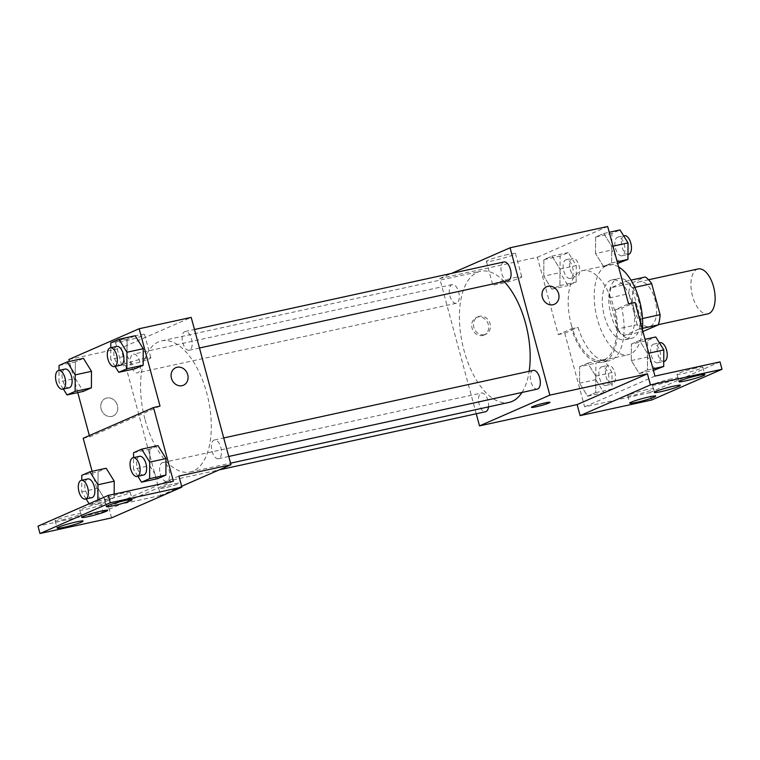 <?xml version="1.0" encoding="UTF-8"?>
<svg xmlns="http://www.w3.org/2000/svg" width="760" height="760" viewBox="0 0 760 760"><rect width="100%" height="100%" fill="white"/><g stroke="black" fill="none" stroke-linecap="round" stroke-linejoin="round"><path stroke-width="0.57" stroke-dasharray="3.8 2.85" d="M698.126 268.945A22.98 11.343 -102.3 0 0 692.483 296.01A22.98 11.343 -102.3 0 0 707.931 313.842M633.916 308.788A22.98 11.343 -102.3 0 0 649.363 326.629A22.98 11.343 -102.3 0 0 655.538 301.758A22.98 11.343 -102.3 0 0 639.559 281.732A22.98 11.343 -102.3 0 0 633.916 308.788M642.514 328.339L638.799 329.147A29.659 14.639 -102.3 0 0 640.547 318.953L632.178 287.935A29.659 14.639 -102.3 0 0 625.879 281.257L611.078 287.726L630.6 283.47L645.401 277.001M611.078 287.726A29.659 14.639 -102.3 0 0 609.33 297.93L617.7 328.938L637.222 324.681A29.659 14.639 -102.3 0 0 643.52 331.36M637.222 324.681L628.852 293.664A29.659 14.639 -102.3 0 1 630.6 283.47M638.799 329.147L623.998 335.616L642.903 331.493M609.33 297.93L628.852 293.664M617.7 328.938A29.659 14.639 -102.3 0 0 623.998 335.616M632.89 337.905A30.637 15.124 77.7 0 1 631.475 338.371A30.637 15.124 77.7 0 1 610.166 311.666A30.637 15.124 77.7 0 1 618.403 278.512A30.637 15.124 77.7 0 1 639.378 303.743A30.637 15.124 77.7 0 1 632.89 337.905M626.382 339.33A30.637 15.124 -102.3 0 0 632.871 305.168A30.637 15.124 -102.3 0 0 611.895 279.927A30.637 15.124 -102.3 0 0 604.371 316.008A30.637 15.124 -102.3 0 0 624.967 339.786A30.637 15.124 -102.3 0 0 626.382 339.33M625.879 281.257L630.971 280.145M640.547 318.953L642.504 318.526M632.178 287.935L634.781 287.365M618.592 266.931A45.951 22.686 -102.3 0 0 608.636 264.964A45.951 22.686 -102.3 0 0 597.341 319.086A45.951 22.686 -102.3 0 0 628.225 354.758A45.951 22.686 -102.3 0 0 642.409 329.669M571.311 324.757A45.951 22.686 -102.3 0 0 602.195 360.44A45.951 22.686 -102.3 0 0 614.564 310.707A45.951 22.686 -102.3 0 0 582.606 270.645A45.951 22.686 -102.3 0 0 571.311 324.757M476.244 413.772L439.755 278.54L537.367 257.241L558.239 334.59L571.529 328.785A47.794 23.588 77.7 0 0 602.594 362.235A47.794 23.588 77.7 0 0 615.258 309.662L628.548 303.848M537.367 257.241L607.677 226.489M543.78 276.174L543.865 259.673L551.978 256.12L560.015 269.078L559.93 285.589L551.817 289.142L543.78 276.174L543.865 259.673L551.978 256.12L560.015 269.078L559.93 285.589L551.817 289.142L543.78 276.174L560.044 272.631L560.13 256.12L568.252 252.567L576.279 265.525L576.203 282.036L568.081 285.589L560.044 272.631M595.526 253.555L595.612 237.044L603.725 233.491L611.762 246.449L611.676 262.96L603.563 266.513L595.526 253.555L595.612 237.044L603.725 233.491L611.762 246.449L611.676 262.96L603.563 266.513L595.526 253.555L611.8 250.002L611.876 233.491L619.998 229.938M482.685 335.474A9.576 8.284 66.4 0 0 484.034 335.036A9.576 8.284 66.4 0 0 487.787 322.952A9.576 8.284 66.4 0 0 476.358 317.499A9.576 8.284 66.4 0 0 472.302 328.823A9.576 8.284 66.4 0 0 482.685 335.474M558.239 334.59L564.746 333.174L584.63 406.847L649.705 392.644L651.69 400.016M449.891 295.849A9.576 4.721 -102.3 0 0 456.323 303.287A9.576 4.721 -102.3 0 0 458.897 292.923A9.576 4.721 -102.3 0 0 452.248 284.572A9.576 4.721 -102.3 0 0 449.891 295.849M488.5 406.885A9.576 4.721 -102.3 0 0 486.694 397.147A9.576 4.721 -102.3 0 0 481.507 393.024A9.576 4.721 -102.3 0 0 479.151 404.301A9.576 4.721 -102.3 0 0 485.583 411.73M439.755 278.54L451.487 273.41M533.254 370.395A9.576 4.721 -102.3 0 0 530.898 381.672A9.576 4.721 -102.3 0 0 537.339 389.101M503.994 261.953A9.576 4.721 -102.3 0 0 501.638 273.229A9.576 4.721 -102.3 0 0 508.079 280.659M504.098 281.523A67.089 33.117 -102.3 0 0 480.481 271.291A67.089 33.117 -102.3 0 0 463.99 350.303A67.089 33.117 -102.3 0 0 509.095 402.391M521.958 392.464A67.089 33.117 -102.3 0 0 529.15 371.298M507.851 254.467A15.057 1.282 164.9 0 0 486.4 261.411A15.057 1.282 164.9 0 0 501.277 258.733A15.057 1.282 164.9 0 0 515.48 253.565A15.057 1.282 164.9 0 0 507.851 254.467M514.14 277.742A15.057 1.282 -15.1 0 1 521.759 276.849A15.057 1.282 -15.1 0 1 507.556 282.007A15.057 1.282 -15.1 0 1 492.679 284.687A15.057 1.282 -15.1 0 1 514.14 277.742M549.945 402.344L549.936 402.334A9.576 0.817 164.9 0 0 542.858 403.427A9.576 0.817 164.9 0 0 532.561 406.6A9.576 0.817 164.9 0 0 531.458 407.322L531.458 407.322M484.452 334.704A9.576 8.284 -113.6 0 1 474.078 328.054A9.576 8.284 -113.6 0 1 478.135 316.72A9.576 8.284 -113.6 0 1 489.564 322.173A9.576 8.284 -113.6 0 1 485.801 334.267A9.576 8.284 -113.6 0 1 484.452 334.704M546.678 286.757L546.668 286.757A9.576 8.284 66.4 0 0 542.915 298.851A9.576 8.284 66.4 0 0 554.344 304.294L554.344 304.294M571.529 328.785L578.037 327.36A47.794 23.588 -102.3 0 0 609.102 360.81A47.794 23.588 -102.3 0 0 621.765 308.247L635.056 302.433M564.746 333.174L578.037 327.36M649.705 392.644L720.014 361.902M615.258 309.662L621.765 308.247M631.38 344.071L639.502 340.518L647.529 353.476L647.453 369.987L639.331 373.54L631.294 360.582L631.38 344.071L639.502 340.518L647.529 353.476L647.453 369.987L639.331 373.54L631.294 360.582L631.38 344.071L647.644 340.518L655.766 336.965M579.633 366.7L587.746 363.147L595.783 376.105L595.697 392.616L587.584 396.169L579.547 383.211L579.633 366.7L587.746 363.147L595.783 376.105L595.697 392.616L587.584 396.169L579.547 383.211L579.633 366.7L595.897 363.147L604.019 359.594L612.056 372.552L611.971 389.063L603.848 392.616L595.811 379.658L595.897 363.147M584.63 406.847L654.939 376.105M646.874 389.604A13.404 1.149 164.9 0 0 627.788 395.789A13.404 1.149 164.9 0 0 641.022 393.404A13.404 1.149 164.9 0 0 653.667 388.806A13.404 1.149 164.9 0 0 646.874 389.604M696.093 368.087A13.404 1.149 164.9 0 0 676.998 374.272A13.404 1.149 164.9 0 0 690.241 371.877A13.404 1.149 164.9 0 0 702.886 367.279A13.404 1.149 164.9 0 0 696.093 368.087M671.489 378.841A13.404 1.149 164.9 0 0 652.394 385.026A13.404 1.149 164.9 0 0 665.636 382.641A13.404 1.149 164.9 0 0 678.271 378.043A13.404 1.149 164.9 0 0 671.489 378.841M145.132 419.89A67.089 33.117 -102.3 0 0 190.228 471.979A67.089 33.117 -102.3 0 0 208.287 399.37A67.089 33.117 -102.3 0 0 161.623 340.879A67.089 33.117 -102.3 0 0 143.146 364.211A67.089 33.117 -102.3 0 0 145.132 419.89M131.024 365.437A9.576 4.721 77.7 0 1 133.38 354.16A9.576 4.721 77.7 0 1 139.811 361.599A9.576 4.721 77.7 0 1 137.465 372.875A9.576 4.721 77.7 0 1 131.024 365.437M212.04 451.259A9.576 4.721 -102.3 0 0 218.471 458.688A9.576 4.721 -102.3 0 0 221.046 448.333A9.576 4.721 -102.3 0 0 214.386 439.983A9.576 4.721 -102.3 0 0 212.04 451.259M160.284 473.888A9.576 4.721 -102.3 0 0 166.725 481.317A9.576 4.721 -102.3 0 0 169.299 470.953A9.576 4.721 -102.3 0 0 162.64 462.612A9.576 4.721 -102.3 0 0 160.284 473.888M182.77 342.808A9.576 4.721 -102.3 0 0 189.211 350.246A9.576 4.721 -102.3 0 0 191.786 339.881A9.576 4.721 -102.3 0 0 185.126 331.541A9.576 4.721 -102.3 0 0 182.77 342.808M181.649 486.286L160.645 495.472L120.887 348.127L191.207 317.385M161.642 487.559A9.576 0.817 -15.1 0 1 171.941 484.376A9.576 0.817 -15.1 0 1 179.018 483.284A9.576 0.817 -15.1 0 1 169.983 486.571A9.576 0.817 -15.1 0 1 160.531 488.272A9.576 0.817 -15.1 0 1 161.642 487.559A9.576 0.817 164.9 0 0 160.531 488.272A9.576 0.817 164.9 0 0 169.983 486.561A9.576 0.817 164.9 0 0 179.018 483.284A9.576 0.817 164.9 0 0 171.931 484.376A9.576 0.817 164.9 0 0 161.642 487.55M178.904 476.092L108.585 506.834L160.645 495.472M111.758 416.423A9.576 8.284 66.4 0 0 113.107 415.986A9.576 8.284 66.4 0 0 116.859 403.892A9.576 8.284 66.4 0 0 105.44 398.449A9.576 8.284 66.4 0 0 101.384 409.773A9.576 8.284 66.4 0 0 111.758 416.423A9.576 8.284 -113.6 0 1 101.384 409.773A9.576 8.284 -113.6 0 1 105.44 398.44A9.576 8.284 -113.6 0 1 116.869 403.892A9.576 8.284 -113.6 0 1 113.107 415.986A9.576 8.284 -113.6 0 1 111.758 416.423M68.828 359.49L120.887 348.127M111.568 517.883L108.585 506.834M92.112 471.314L103.075 511.936L38 526.139M160.018 406.096L89.699 436.848L83.191 438.263M89.699 436.848L89.357 435.565M77.767 392.587L69.359 361.447M126.986 355.803L135.023 368.762L126.986 355.803L127.072 339.292L126.986 355.803L110.722 359.347L110.779 347.757M135.195 335.74L127.072 339.292L135.195 335.74M75.24 378.433L83.277 391.39L75.24 378.433L75.326 361.922L75.24 378.433L58.976 381.976L59.033 370.386M83.448 358.368L75.326 361.922L83.448 358.368M136.933 335.407A15.057 1.282 164.9 0 0 115.472 342.361A15.057 1.282 164.9 0 0 130.35 339.673A15.057 1.282 164.9 0 0 144.552 334.514A15.057 1.282 164.9 0 0 136.933 335.407M175.75 367.697L175.75 367.707A9.576 8.284 66.4 0 0 171.988 379.791A9.576 8.284 66.4 0 0 183.416 385.244L183.416 385.244M143.213 358.691A15.057 1.282 -15.1 0 1 150.841 357.789A15.057 1.282 -15.1 0 1 143.165 361.048A15.057 1.282 -15.1 0 1 121.761 365.636A15.057 1.282 -15.1 0 1 143.174 358.701A15.057 1.282 -15.1 0 1 143.213 358.691M106.029 501.258L114.152 497.705L114.171 494.114L114.152 497.705L106.029 501.258L97.993 488.3L106.029 501.258L89.765 504.801L89.129 503.785M98.078 471.789L97.993 488.3L98.078 471.789L106.201 468.236L98.078 471.789L81.814 475.332M149.748 465.671L157.776 478.629L149.748 465.671L149.825 449.16L149.748 465.671L133.475 469.214L133.532 457.634M157.947 445.607L149.825 449.16L157.947 445.607M173.384 481.194L103.075 511.936M98.828 503.814A13.404 1.149 164.9 0 0 79.734 509.998A13.404 1.149 164.9 0 0 92.977 507.613A13.404 1.149 164.9 0 0 105.621 503.015A13.404 1.149 164.9 0 0 98.828 503.814M111.131 498.436A13.404 1.149 164.9 0 0 130.226 492.252A13.404 1.149 164.9 0 0 116.993 494.646A13.404 1.149 164.9 0 0 104.348 499.234A13.404 1.149 164.9 0 0 111.131 498.436M61.921 519.954A13.404 1.149 164.9 0 0 81.006 513.779A13.404 1.149 164.9 0 0 67.773 516.163A13.404 1.149 164.9 0 0 55.128 520.761A13.404 1.149 164.9 0 0 61.921 519.954M63.355 389.044L58.976 381.976M65.046 369.075A9.576 4.721 -102.3 0 0 62.7 380.351A9.576 4.721 -102.3 0 0 69.131 387.78M59.052 365.465L75.326 361.922M115.102 366.415L110.722 359.347M116.802 346.446A9.576 4.721 -102.3 0 0 114.447 357.722A9.576 4.721 -102.3 0 0 120.878 365.151M110.808 342.845L127.072 339.292M97.888 499.956L97.879 501.258L89.765 504.801M86.108 498.911L81.728 491.844L81.785 480.253M87.809 478.942A9.576 4.721 -102.3 0 0 85.453 490.219A9.576 4.721 -102.3 0 0 91.884 497.648M97.879 501.258L114.152 497.705M81.728 491.844L97.993 488.3M137.855 476.283L133.475 469.214M139.555 456.313A9.576 4.721 -102.3 0 0 137.199 467.59A9.576 4.721 -102.3 0 0 143.64 475.019M133.56 452.713L149.825 449.16M563.768 270.997A9.576 4.721 -102.3 0 0 570.209 278.435A9.576 4.721 -102.3 0 0 572.783 268.071A9.576 4.721 -102.3 0 0 566.124 259.72A9.576 4.721 -102.3 0 0 563.768 270.997M560.015 269.078L576.279 265.525M559.93 285.589L576.203 282.036M551.817 289.142L568.081 285.589M543.865 259.673L560.13 256.12M551.978 256.12L568.252 252.567M570.275 269.581A9.576 4.721 -102.3 0 0 576.716 277.01A9.576 4.721 -102.3 0 0 579.291 266.646A9.576 4.721 -102.3 0 0 572.631 258.305A9.576 4.721 -102.3 0 0 570.275 269.581M619.827 262.96L611.8 250.002M615.524 248.377A9.576 4.721 -102.3 0 0 621.956 255.806A9.576 4.721 -102.3 0 0 624.53 245.442A9.576 4.721 -102.3 0 0 617.87 237.101A9.576 4.721 -102.3 0 0 615.524 248.377M611.762 246.449L612.987 246.183M611.676 262.96L617.196 261.763M603.563 266.513L617.642 263.435M595.612 237.044L611.876 233.491M603.725 233.491L609.244 232.284M624.378 235.676A9.576 4.721 -102.3 0 0 622.031 246.952A9.576 4.721 -102.3 0 0 628.463 254.381M599.535 378.024A9.576 4.721 -102.3 0 0 605.976 385.462A9.576 4.721 -102.3 0 0 608.551 375.098A9.576 4.721 -102.3 0 0 601.892 366.757A9.576 4.721 -102.3 0 0 599.535 378.024M595.783 376.105L612.056 372.552M595.697 392.616L611.971 389.063M587.584 396.169L603.848 392.616M579.547 383.211L595.811 379.658M587.746 363.147L604.019 359.594M606.043 376.608A9.576 4.721 -102.3 0 0 612.484 384.037A9.576 4.721 -102.3 0 0 615.058 373.683A9.576 4.721 -102.3 0 0 608.399 365.332A9.576 4.721 -102.3 0 0 606.043 376.608M655.595 369.987L647.567 357.029L647.644 340.518M651.292 355.404A9.576 4.721 -102.3 0 0 657.723 362.834A9.576 4.721 -102.3 0 0 660.297 352.469A9.576 4.721 -102.3 0 0 653.638 344.128A9.576 4.721 -102.3 0 0 651.292 355.404M647.529 353.476L648.764 353.21M647.453 369.987L652.963 368.79M639.331 373.54L653.419 370.462M631.294 360.582L647.567 357.029M639.502 340.518L645.012 339.321M660.145 342.703A9.576 4.721 -102.3 0 0 657.799 353.979A9.576 4.721 -102.3 0 0 664.231 361.409M648.603 279.756L639.559 281.732M658.407 324.653L649.363 326.629M624.967 339.786L631.475 338.371M611.895 279.927L618.403 278.512M602.195 360.44L628.225 354.758M582.606 270.645L608.636 264.964M486.4 261.411L492.679 284.687M515.48 253.565L521.759 276.849M484.034 335.036L485.801 334.267M476.358 317.499L478.135 316.72M602.594 362.235L609.102 360.81M652.394 385.026L654.379 392.397M678.271 378.043L680.267 385.415M676.998 374.272L678.994 381.634M702.886 367.279L704.871 374.651M627.788 395.789L629.774 403.151M653.667 388.806L655.652 396.169M190.228 471.979L230.536 463.182M161.623 340.879L480.481 271.291M452.248 284.572L133.38 354.16M456.323 303.287L137.465 372.875M218.471 458.688L228.722 456.456M214.386 439.983L223.734 437.95M166.725 481.317L219.222 469.86M162.64 462.612L481.507 393.024M189.211 350.246L199.462 348.004M185.126 331.541L194.475 329.498M115.472 342.361L121.761 365.636M144.552 334.514L150.841 357.789M55.128 520.761L57.114 528.124M81.006 513.779L83.002 521.142M104.348 499.234L106.334 506.606M130.226 492.252L132.211 499.624M79.734 509.998L81.728 517.37M105.621 503.015L107.606 510.378M570.209 278.435L576.716 277.01M566.124 259.72L572.631 258.305M621.956 255.806L627.978 254.495M617.87 237.101L623.656 235.837M605.976 385.462L612.484 384.037M601.892 366.757L608.399 365.332M657.723 362.834L663.746 361.522M653.638 344.128L659.423 342.865"/><path stroke-width="1.14" d="M658.407 324.653L707.931 313.842A22.98 11.343 -102.3 0 0 714.106 288.981A22.98 11.343 -102.3 0 0 698.126 268.945L648.603 279.756M634.781 287.365L651.7 283.68A29.659 14.639 -102.3 0 0 645.401 277.001L630.971 280.145M651.7 283.68L660.069 314.688A29.659 14.639 -102.3 0 1 658.322 324.89L642.903 331.493M642.514 328.339L658.322 324.89M642.504 318.526L660.069 314.688M642.409 329.669A45.951 22.686 -102.3 0 0 618.592 266.931M451.487 273.41L510.064 247.798L607.677 226.489L628.548 303.848L635.056 302.433L654.939 376.105L720.014 361.902L722 369.274L650.417 384.892L647.434 373.844L577.125 404.586L580.108 415.634L650.417 384.892M722 369.274L651.69 400.016L580.108 415.634M510.064 247.798L549.822 395.143L479.512 425.885L577.125 404.586M479.512 425.885L476.244 413.772M219.222 469.86L485.583 411.73A9.576 4.721 -102.3 0 0 488.5 406.885M228.722 456.456L537.339 389.101A9.576 4.721 -102.3 0 0 539.913 378.746A9.576 4.721 -102.3 0 0 533.254 370.395L223.734 437.95M199.462 348.004L508.079 280.659A9.576 4.721 -102.3 0 0 510.653 270.294A9.576 4.721 -102.3 0 0 503.994 261.953L194.475 329.498M529.15 371.298A67.089 33.117 -102.3 0 0 525.587 323.38A67.089 33.117 -102.3 0 0 504.098 281.523M230.536 463.182L509.095 402.391A67.089 33.117 -102.3 0 0 521.958 392.464M532.561 406.609A9.576 0.817 -15.1 0 1 542.858 403.437A9.576 0.817 -15.1 0 1 549.945 402.344A9.576 0.817 -15.1 0 1 540.911 405.622A9.576 0.817 -15.1 0 1 531.458 407.331A9.576 0.817 -15.1 0 1 532.561 406.609M549.822 395.143L647.434 373.844M554.344 304.294A9.576 8.284 66.4 0 0 558.4 292.97A9.576 8.284 66.4 0 0 548.017 286.32A9.576 8.284 -113.6 0 1 558.4 292.97A9.576 8.284 -113.6 0 1 554.344 304.294A9.576 8.284 -113.6 0 1 542.915 298.841A9.576 8.284 -113.6 0 1 546.678 286.757A9.576 8.284 -113.6 0 1 548.026 286.32A9.576 8.284 66.4 0 0 546.668 286.757M531.458 407.322A9.576 0.817 164.9 0 0 540.911 405.622A9.576 0.817 164.9 0 0 549.936 402.334M648.869 396.976A13.404 1.149 164.9 0 0 629.774 403.151A13.404 1.149 164.9 0 0 643.007 400.767A13.404 1.149 164.9 0 0 655.652 396.169A13.404 1.149 164.9 0 0 648.869 396.976M698.079 375.449A13.404 1.149 164.9 0 0 678.994 381.634A13.404 1.149 164.9 0 0 692.227 379.249A13.404 1.149 164.9 0 0 704.871 374.651A13.404 1.149 164.9 0 0 698.079 375.449M673.474 386.213A13.404 1.149 164.9 0 0 654.379 392.397A13.404 1.149 164.9 0 0 667.622 390.013A13.404 1.149 164.9 0 0 680.267 385.415A13.404 1.149 164.9 0 0 673.474 386.213M69.359 361.447L68.828 359.49L139.147 328.748L191.207 317.385L230.964 464.73L181.649 486.286M139.147 328.748L160.018 406.096L153.511 407.522L173.384 481.194L108.309 495.397L110.295 502.759L181.877 487.141L178.904 476.092L230.964 464.73M108.309 495.397L38 526.139L39.986 533.51L111.568 517.883L181.877 487.141M153.511 407.522L83.191 438.263L92.112 471.314M89.357 435.565L77.767 392.587M143.232 348.697L135.195 335.74L143.232 348.697L143.146 365.209L143.232 348.697L126.958 352.25L126.873 368.762L118.76 372.315L115.102 366.415M135.023 368.762L143.146 365.209L135.023 368.762L118.76 372.315M91.475 371.327L83.448 358.368L91.475 371.327L91.399 387.837L91.475 371.327L75.212 374.88L75.126 391.39L67.004 394.934L63.355 389.044M83.277 391.39L91.399 387.837L83.277 391.39L67.004 394.934M183.416 385.244A9.576 8.284 66.4 0 0 187.473 373.92A9.576 8.284 66.4 0 0 177.099 367.26A9.576 8.284 -113.6 0 1 187.473 373.92A9.576 8.284 -113.6 0 1 183.416 385.244A9.576 8.284 -113.6 0 1 171.988 379.791A9.576 8.284 -113.6 0 1 175.75 367.697A9.576 8.284 -113.6 0 1 177.099 367.26A9.576 8.284 66.4 0 0 175.75 367.707M110.295 502.759L39.986 533.51M100.814 511.185A13.404 1.149 164.9 0 0 81.728 517.37A13.404 1.149 164.9 0 0 94.962 514.976A13.404 1.149 164.9 0 0 107.606 510.378A13.404 1.149 164.9 0 0 100.814 511.185M113.126 505.808A13.404 1.149 164.9 0 0 132.211 499.624A13.404 1.149 164.9 0 0 118.978 502.008A13.404 1.149 164.9 0 0 106.334 506.606A13.404 1.149 164.9 0 0 113.126 505.808M63.906 527.326A13.404 1.149 164.9 0 0 83.002 521.142A13.404 1.149 164.9 0 0 69.758 523.526A13.404 1.149 164.9 0 0 57.114 528.124A13.404 1.149 164.9 0 0 63.906 527.326M114.228 481.194L106.201 468.236L114.228 481.194L114.171 494.114L114.228 481.194L97.964 484.747L97.888 499.956M157.776 478.629L165.898 475.076L165.984 458.565L157.947 445.607L165.984 458.565L165.898 475.076L157.776 478.629L141.512 482.182L137.855 476.283M59.033 370.386L59.052 365.465L67.174 361.922L75.212 374.88M62.624 389.205L69.131 387.78A9.576 4.721 -102.3 0 0 71.706 377.416A9.576 4.721 -102.3 0 0 65.046 369.075L58.539 370.49A9.576 4.721 -102.3 0 0 56.192 381.767A9.576 4.721 -102.3 0 0 62.624 389.205A9.576 4.721 -102.3 0 0 65.198 378.841A9.576 4.721 -102.3 0 0 58.539 370.49M75.126 391.39L91.399 387.837M67.174 361.922L83.448 358.368M110.779 347.757L110.808 342.845L118.921 339.292L126.958 352.25M114.37 366.577L120.878 365.151A9.576 4.721 -102.3 0 0 123.462 354.797A9.576 4.721 -102.3 0 0 116.802 346.446L110.295 347.871A9.576 4.721 -102.3 0 0 107.939 359.147A9.576 4.721 -102.3 0 0 114.37 366.577A9.576 4.721 -102.3 0 0 116.954 356.212A9.576 4.721 -102.3 0 0 110.295 347.871M126.873 368.762L143.146 365.209M118.921 339.292L135.195 335.74M81.785 480.253L81.814 475.332L89.927 471.789L97.964 484.747M89.129 503.785L86.108 498.911M85.377 499.073L91.884 497.648A9.576 4.721 -102.3 0 0 94.459 487.293A9.576 4.721 -102.3 0 0 87.809 478.942L81.301 480.367A9.576 4.721 -102.3 0 0 78.945 491.634A9.576 4.721 -102.3 0 0 85.377 499.073A9.576 4.721 -102.3 0 0 87.951 488.708A9.576 4.721 -102.3 0 0 81.301 480.367M89.927 471.789L106.201 468.236M133.532 457.634L133.56 452.713L141.683 449.16L149.71 462.118L149.634 478.629L141.512 482.182M137.132 476.444L143.64 475.019A9.576 4.721 -102.3 0 0 146.214 464.664A9.576 4.721 -102.3 0 0 139.555 456.313L133.048 457.738A9.576 4.721 -102.3 0 0 130.691 469.015A9.576 4.721 -102.3 0 0 137.132 476.444A9.576 4.721 -102.3 0 0 139.707 466.079A9.576 4.721 -102.3 0 0 133.048 457.738M149.71 462.118L165.984 458.565M149.634 478.629L165.898 475.076M141.683 449.16L157.947 445.607M609.244 232.284L619.998 229.938L628.035 242.905L627.95 259.407L617.642 263.435M612.987 246.183L628.035 242.905M617.196 261.763L627.95 259.407M627.978 254.495L628.463 254.381A9.576 4.721 -102.3 0 0 631.038 244.026A9.576 4.721 -102.3 0 0 624.378 235.676L623.656 235.837M645.012 339.321L655.766 336.965L663.803 349.933L663.717 366.443L653.419 370.462M648.764 353.21L663.803 349.933M652.963 368.79L663.717 366.443M663.746 361.522L664.231 361.409A9.576 4.721 -102.3 0 0 666.805 351.053A9.576 4.721 -102.3 0 0 660.145 342.703L659.423 342.865"/></g></svg>

